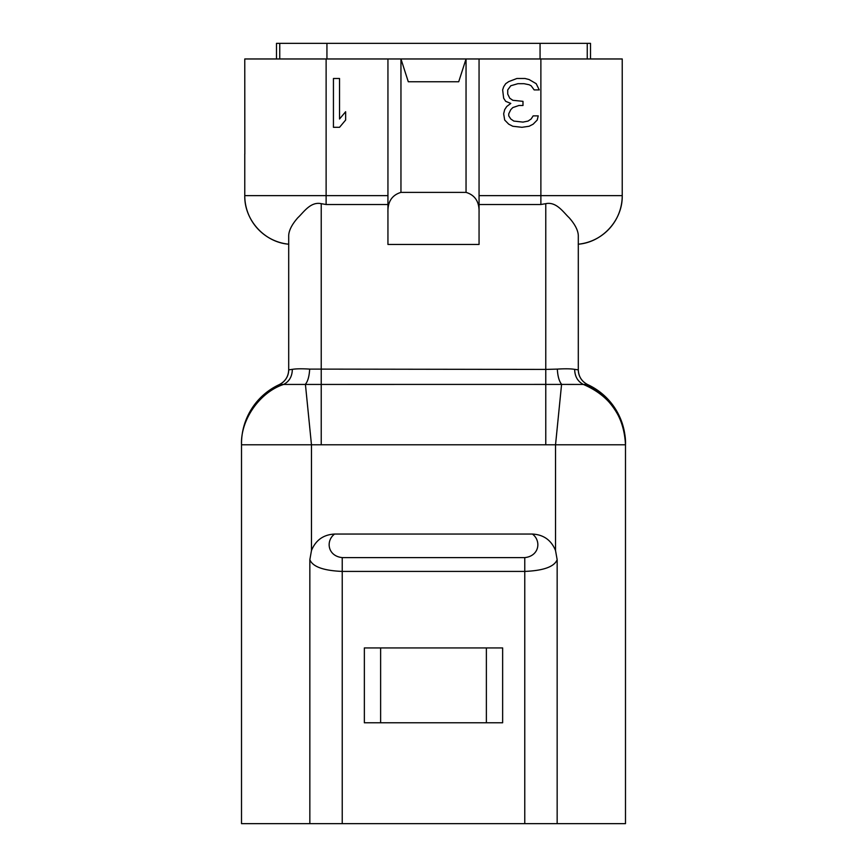 <?xml version="1.0" encoding="UTF-8"?>
<svg xmlns="http://www.w3.org/2000/svg" width="867" height="867" viewBox="0 0 867 867"><rect width="100%" height="100%" fill="white"/><g stroke="black" fill="none" stroke-linecap="round" stroke-linejoin="round"><path stroke-width="1.3" d="M333.437 127.297L339.539 127.297L345.64 120.036L345.64 111.724L339.539 118.996L339.539 78.496L333.437 78.496L333.437 127.297M503.662 86.798L502.643 89.919L503.662 98.22L505.699 101.341L510.782 103.411L506.718 106.533L504.681 109.643L503.662 113.805L504.681 120.036L508.745 124.187L512.82 126.268L521.967 127.297L529.087 126.268L533.151 124.187L537.215 120.036L538.234 115.875L533.151 115.875L531.124 118.996L528.068 121.077L522.985 122.106L513.828 121.077L510.782 118.996L508.745 115.875L508.745 113.805L510.782 109.643L512.82 107.573L518.921 105.492L522.985 105.492L522.985 101.341L512.82 100.301L509.763 98.22L507.726 94.069L507.726 89.919L510.782 85.757L517.902 83.687L524.004 83.687L529.087 84.728L531.124 85.757L534.17 89.919L539.252 89.919L536.207 83.687L529.087 79.536L525.023 78.496L516.884 78.496L508.745 81.606L505.699 83.687L503.662 86.798M244.83 153.99L244.765 58.967L479.061 58.967L479.061 244.44L479.061 204.514L540.878 204.514L545.766 203.669C556.473 201.382 563.474 212.458 569.099 217.66C574.94 224.271 578.007 230.189 578.3 235.39L578.3 242.207M578.3 243.28L578.3 244.039M578.3 244.201A48.812 48.812 0 0 0 622.235 195.639L622.235 58.967L479.061 58.967M364.357 722.775L502.643 722.775L502.643 647.931L364.357 647.931L364.357 722.775M486.376 647.931L486.376 722.775M380.624 722.775L380.624 647.931M583.437 384.439L586.309 384.569M574.55 369.331L578.3 369.851A16.267 16.267 0 0 0 587.739 384.623A65.079 65.079 0 0 1 625.486 443.676L625.486 444.782L625.486 443.676A65.079 65.079 0 0 0 587.739 384.623L583.372 384.439C607.399 392.252 626.603 420.051 625.486 444.782L625.486 823.65L309.844 823.65L309.844 559.703L311.481 550.502C315.751 540.13 323.456 534.646 334.608 534.05C325.569 540.694 327.531 556.072 342.227 557.611L342.227 571.418L524.773 571.418C543.533 570.638 554.327 566.725 557.156 559.703L557.156 823.65M283.563 384.439L280.149 384.59M574.658 369.353C574.81 376.441 577.715 381.469 583.372 384.439C577.693 381.447 574.799 376.419 574.658 369.353C570.779 368.713 565.002 368.627 557.329 369.104L545.766 369.418L545.766 384.406L283.628 384.439C259.601 392.252 240.397 420.051 241.514 444.782L241.514 443.676L241.514 444.782L625.486 444.782C624.045 416.03 610.01 395.916 583.372 384.439L545.766 384.406L545.766 444.327M557.329 369.104C557.719 376.267 559.15 381.317 561.588 384.265L555.519 444.901L555.519 550.502L557.156 559.703M545.766 203.669L545.766 369.418L309.671 369.104C309.27 376.278 307.85 381.328 305.412 384.265L311.481 444.901L311.481 550.502M309.671 369.104C301.998 368.627 296.221 368.713 292.342 369.353L288.7 369.851A16.267 16.267 0 0 1 279.261 384.623A65.079 65.079 0 0 0 241.514 443.676M309.844 823.65L241.514 823.65L241.514 444.782M309.844 559.703C312.673 566.725 323.467 570.638 342.227 571.418L342.227 823.65M342.227 557.611L524.773 557.611C539.469 556.072 541.431 540.694 532.392 534.05L334.608 534.05M532.392 534.05C543.544 534.646 551.249 540.13 555.519 550.502M479.061 212.697C479.473 201.924 475.138 195.151 466.045 192.376L400.955 192.376C391.862 195.151 387.527 201.924 387.939 212.697L387.939 244.44L387.939 204.514L326.122 204.514L326.122 195.639L244.765 195.639L244.765 153.99M400.955 192.376L400.955 58.967L408.281 81.747L458.719 81.747L466.045 58.967L466.045 192.376M279.261 384.623C285.276 381.491 288.418 376.571 288.7 369.851L288.7 235.39C288.993 230.189 292.06 224.282 297.901 217.66C303.537 212.48 310.484 201.361 321.234 203.669L326.122 204.514M288.7 244.05L288.7 243.269M288.7 242.359L288.7 235.39M288.7 244.201A48.812 48.812 0 0 1 244.765 195.639C244.234 219.98 264.511 242.359 288.787 244.212M387.939 58.967L387.939 212.697M479.061 244.44L387.939 244.44M587.739 384.623C581.724 381.491 578.582 376.571 578.3 369.851L578.3 235.39M276.497 58.967L276.497 43.35L590.503 43.35L590.503 58.967M279.748 58.967L279.748 43.35M587.252 58.967L587.252 43.35M540.878 204.514L540.878 195.639L479.061 195.639M578.213 244.212C602.489 242.359 622.766 219.98 622.235 195.639L540.878 195.639L540.878 58.967M321.234 203.669L321.234 444.327M524.773 823.65L524.773 557.611M292.342 369.353C292.201 376.419 289.307 381.447 283.628 384.439M387.939 195.639L326.122 195.639L326.122 58.967M326.935 58.967L326.935 43.35M540.065 58.967L540.065 43.35"/></g></svg>
